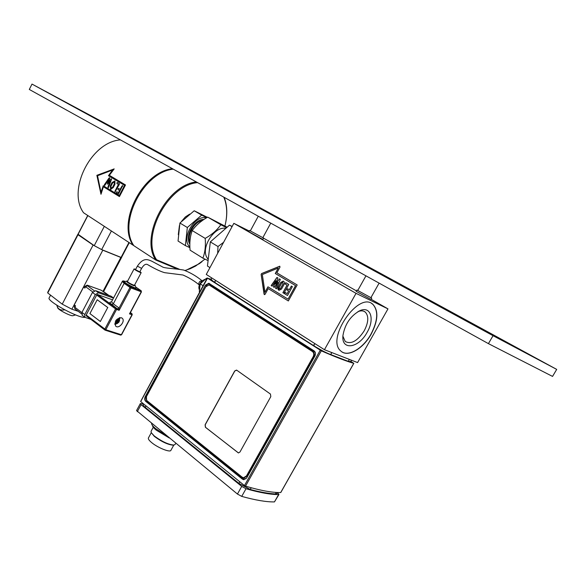 <?xml version="1.0" encoding="UTF-8"?>
<svg xmlns="http://www.w3.org/2000/svg" width="586" height="586" viewBox="0 0 586 586"><rect width="100%" height="100%" fill="white"/><g stroke="black" fill="none" stroke-linecap="round" stroke-linejoin="round"><path stroke-width="0.88" d="M139.864 142.596L128.393 136.399L139.864 142.596M198.324 174.335L186.7 168.057L198.324 174.335M175.331 161.59L130.839 137.454L175.265 161.619M556.7 369.4L493.046 335.69L32.003 84.084L110.754 126.364L556.7 369.4L552.539 376.417L488.424 343.638L493.046 335.69M95.064 118.299L124.715 134.502L94.91 118.372M118.775 131.096L129.609 136.934L118.775 131.096M146.185 146.046L166.702 157.165L146.185 146.046M129.176 136.838L140.237 142.801L129.176 136.838M177.807 163.223L198.771 174.577L177.807 163.223M174.452 161.443L153.481 150.089L174.408 161.465M422.447 296.34L369.305 267.45L422.381 296.377M112.805 127.602L122.093 132.663L112.79 127.638M70.672 104.982L79.886 110.014L70.65 105.026M459.915 317.356L470.822 323.289L459.915 317.356M495.895 336.459L506.326 342.129L495.895 336.459M213.011 182.664L220.944 186.971L213.011 182.664M254.69 204.968L262.352 209.129L254.69 204.968M329.999 246.325L261.275 208.924L329.94 246.362M327.977 245.38L368.374 267.333L327.977 245.38M289.052 223.793L324.805 243.219L289.052 223.793M446.708 309.701L369.539 267.707L446.642 309.745M251.614 203.716L291.418 225.456L251.519 203.767M218.27 185.286L205.693 178.415L218.27 185.286M488.424 343.638L29.3 89.453L32.003 84.084M74.642 308.155L74.261 304.881L83.571 287.111L87.175 285.155L101.026 290.143L102.528 291.161M87.175 285.155L88.493 286.122L87.417 285.734L85.607 286.715L84.889 288.085L83.571 287.111M108.864 295.41L101.026 290.143M74.261 304.881L75.565 305.877L74.847 307.24L75.067 308.895M47.766 292.202L47.737 292.971L62.226 304.156L71.88 309.21L78.202 311.298M121.727 257.005L120.855 257.452L102.806 250.185L93.101 245.043L78.004 234.73L78.07 234.056M77.982 234.217L94.229 245.659L101.656 249.592L121.075 257.415L121.639 257.166L129.272 242.685M120.855 257.452L103.004 291.337M102.806 250.185L71.88 309.21M78.004 234.73L47.737 292.971M93.101 245.043L62.226 304.156M73.147 315.634L72.92 315.7C70.803 316.308 58.571 310.031 57.699 307.884L57.604 307.584M64.702 309.833C60.629 310.602 58.065 309.254 57.003 305.804L56.776 305.196M84.941 317.341C78.956 318.601 46.426 300.918 49.158 297.886L49.187 297.835M172.467 168.717C142.662 171.552 116.863 222.336 133.103 245.197L83.571 212.762C66.921 190.238 90.998 141.951 120.394 139.886M104.411 226.401L87.841 215.56M128.949 242.472L121.075 257.415M111.406 230.987L101.656 249.592M87.849 215.575L77.975 234.568M104.315 226.357L94.229 245.659M133.498 245.058L133.103 245.197L133.733 245.461M179.265 269.194L156.587 259.759C140.684 236.7 167.904 184.898 197.592 182.642L198.229 182.979M223.771 197.123C227.258 205.466 227.639 215.084 224.936 225.976M204.983 259.144L195.585 266.066L190.347 268.681L185.066 270.461M178.298 234.656L179.426 225.566M181.638 221.252L185.33 216.959L189.674 214.117M196.317 181.916C166.365 185.132 139.768 237.052 155.773 260.038L133.879 245.702C117.647 222.834 143.467 172.013 173.28 169.164M156.587 259.759L155.773 260.038L177.309 268.981M185.381 270.564L199.401 263.649L202.016 261.664M225.822 221.94C227.522 212.747 226.972 204.543 224.174 197.343M111.084 188.194L112.622 187.183L114.307 183.923L114.314 181.953L112.651 182.92L110.966 186.18L111.084 188.194L112.622 187.183L114.307 183.923L114.241 181.916M110.959 189.432L110.344 185.799L112.029 182.546L114.937 180.92L114.937 184.304L113.252 187.564L110.6 189.293L110.344 185.799L112.021 182.546L114.937 180.92L114.937 184.304M118.431 194.061L116.468 192.882L116.387 192.135L116.848 191.732L118.489 192.713L119.544 190.479L118.013 189.549L117.962 188.817L118.489 188.428L120.101 189.395L122.694 185.572L118.431 194.061L116.468 192.882L116.387 192.142L116.848 191.732L118.489 192.713L119.551 190.479L118.013 189.549L117.969 188.817L118.489 188.428L120.101 189.395L122.064 185.901L122.664 185.55L122.701 186.289M119.266 195.534L124.576 185.366L108.447 175.712L112.563 169.999L97.547 175.727L100.975 192.289L103.246 185.725L119.266 195.534L124.576 185.366L108.447 175.712L112.563 169.999L97.547 175.734L100.975 192.289L103.246 185.725L119.258 195.534M125.507 184.964L109.355 175.317L114.182 168.9L96.866 175.317L100.99 194.274L103.407 186.751L119.434 196.581L103.407 186.751L100.982 194.274L96.866 175.317L114.182 168.893L109.355 175.317L125.507 184.964L119.434 196.581M115.134 192.032L114.944 191.248L118.438 184.429L116.914 183.513L116.9 182.803L117.5 182.458L119.376 183.579L119.383 184.297L115.017 191.988L114.944 191.248L118.438 184.429L116.914 183.513L116.9 182.803L117.5 182.458L119.376 183.579L119.383 184.297M107.414 184.158L108.447 179.895L104.916 185.264L104.425 185.506L104.352 184.773L109.597 177.719L108.322 182.18L110.871 179.067L111.421 178.811L111.486 179.441L108.578 187.359L108.146 187.762L107.912 187.095L110.139 180.906L107.348 184.129L108.447 179.887L104.916 185.264M108.146 187.762L107.912 187.095L110.139 180.906L107.861 183.887M104.411 184.663L109.062 177.976L109.626 177.734L109.677 178.342L108.322 182.18L110.871 179.067L111.443 178.818L111.479 179.441M104.52 185.55L104.352 184.773M113.567 297.952L111.047 296.186L95.65 290.685L92.434 292.451L81.959 312.382L82.333 315.334M135.198 285.946L136.077 287.623C136.494 288.202 135.879 288.187 134.231 287.587C127.748 284.657 124.51 282.635 124.518 281.514L126.444 281.295M116.519 321.231L117.647 321.758L116.739 323.252L115.947 322.989L116.841 321.487L115.72 320.732M116.739 323.252L116.153 322.732M116.621 321.033L118.841 321.773L117.647 321.758M116.204 320.022L117.398 320.447L118.152 318.835L118.943 319.099L118.665 319.839L118.196 320.71L117.515 320.227M118.196 320.71L119.573 321.003L119.28 317.759M119.258 321.047L118.841 321.773M116.841 321.487L115.552 321.025M91.013 319.443L84.889 317.297L84.794 314.55L95.313 294.568L98.536 292.788L113.479 298.113M100.345 321.502L89.914 313.591L97.21 299.746L107.736 307.518L100.345 321.502L107.736 307.518M114.849 324.373L117.449 323.443M118.958 321.897L119.91 317.619M104.755 329.925L86.223 315.788L86.193 315.012L96.697 295.051L97.606 294.553L112.563 299.849M97.21 299.746L107.846 307.555M139.915 271.589L141.167 272.651L140.017 272.387C136.824 270.952 134.846 269.787 134.091 268.901L135.674 269.34M141.614 268.359L139.754 271.897L135.505 269.677L137.373 266.125M111.538 301.783L110.19 302.186C109.443 302.354 110.029 303.152 111.948 304.588L119.141 310.309L119.061 308.024L113.31 303.826L111.516 301.819M130.531 312.082L129.484 313.884L130.759 313.371L130.539 312.382M141.16 272.658L134.48 285.25L133.315 285.03C130.107 283.617 128.144 282.452 127.411 281.514L134.091 268.901M121.353 317.729L122.269 318.279C125.712 321.231 118.775 329.427 115.662 326.08C114.27 321.296 116.167 318.513 121.353 317.729M134.648 284.935L135.329 285.697L133.879 285.426C129.909 283.675 127.47 282.225 126.561 281.068L127.587 281.192M135.322 285.712L133.74 285.697C129.762 283.954 127.323 282.496 126.422 281.339L126.422 281.331M365.957 275.838L357.753 290.488L370.923 297.666L379.113 283.119M258.272 216.219L250.317 230.899L262.836 237.674L270.754 223.127M357.804 290.392L356.925 290.041L356.2 291.337L371.019 299.424L371.744 298.12L370.975 297.578M356.925 290.041L371.751 298.12M250.361 230.811L249.533 230.481L248.852 231.734L261.268 238.619L262.938 239.352L263.612 238.106L262.88 237.594M249.533 230.481L263.619 238.099M373.971 270.073L383.852 275.457L373.971 270.073M377.743 272.153L372.322 269.223L377.743 272.153M271.428 214.447L261.7 209.151L271.428 214.447M269.106 213.157L264.022 210.418L269.099 213.165M324.439 349.71L356.039 293.337L387.976 308.873L357.585 362.588L324.439 349.71L206.272 274.446L233.843 223.332L249.24 231.023M263.575 238.18L356.456 290.883M371.172 334.13C363.152 348.817 347.725 357.702 340.927 351.102C325.34 339.316 358.793 290.517 372.945 304.39C378.681 310.792 378.087 320.703 371.172 334.13M371.114 299.248L387.976 308.873M279.2 287.645L279.544 288.971L280.526 288.451L283.082 283.8L282.738 282.481L281.756 282.994L279.2 287.645M341.99 351.908C349.263 356.757 363.466 347.842 371.033 334.049C377.948 320.623 378.534 310.712 372.806 304.31L371.7 303.541M357.943 311.642C360.991 310.448 363.452 310.617 365.334 312.126C368.916 316.14 368.55 322.359 364.228 330.782C357.504 341.03 351.161 344.597 345.22 341.477L342.898 336.174M367.122 332.335C374.872 319.355 370.77 305.797 360.031 310.609C350.633 315.729 344.934 324.043 342.942 335.551C341.22 350.948 358.749 348.201 367.122 332.335M233.843 223.332L356.039 293.337M268.22 288.59L265.106 294.267L264.433 294.633L264.081 294.201L261.129 274.402L261.598 273.552L279.749 266.22L279.983 267.15L276.856 272.849L297.183 284.95L288.349 300.955L268.22 288.59L288.356 300.948M264.396 294.619L261.18 274.424L261.649 273.574L279.837 266.256M288.063 299.153L295.6 285.624L275.317 273.523L278.262 268.029L262.323 274.556L264.967 292.275L267.956 286.832L288.063 299.153L295.549 285.594L275.266 273.501L278.262 268.029M264.967 292.275L268 286.862M281.507 289.052L279.09 290.334C277.845 289.748 277.552 288.649 278.218 287.052L280.775 282.408L283.214 281.126C284.444 281.712 284.73 282.804 284.071 284.393L281.507 289.052M283.873 293.308L282.884 292.7L287.052 285.133L285.089 283.961L285.785 282.694L288.744 284.466L283.873 293.308L282.884 292.7M287.492 295.512L284.518 293.696L285.192 292.48L287.155 293.674L288.642 290.978L286.92 289.945L287.58 288.752L289.294 289.792L291.367 286.034L292.385 286.642L287.492 295.512M277.889 277.962L275.537 284.115L279.397 278.863L280.32 279.412L276.511 288.817L275.471 288.18L278.028 282.305L274.204 287.411L273.464 286.957L275.779 280.767L272.19 286.18L271.164 285.558L276.973 277.412L277.889 277.962M278.899 290.268L278.269 287.074L280.826 282.43L283.456 281.214M279.485 288.949L280.577 288.48L283.133 283.822L282.848 282.525M282.935 292.722L287.052 285.133M287.103 285.155L285.089 283.961M285.14 283.983L285.836 282.723M287.155 293.674L288.642 290.978M288.693 291.008L286.92 289.945M287.492 295.505L284.518 293.696M284.569 293.718L285.236 292.509M289.294 289.792L291.418 286.063M286.979 289.967L287.631 288.781M275.471 288.18L278.094 282.342M276.511 288.81L275.523 288.209M275.537 284.115L279.449 278.892M272.19 286.173L271.215 285.58L277.024 277.442M275.852 280.804L273.515 286.979L274.211 287.404M209.956 267.619L207.444 266.044L210.33 241.893L229.478 225.156L232.159 226.445M223.61 242.304L217.992 246.523L210.33 241.893M232.056 226.643L229.478 225.156M217.992 246.523L217.67 253.313M207.019 278.453L206.536 278.255L200.214 283.858L199.299 291.66L199.738 291.945M206.536 278.255L206.975 278.533M200.214 283.858L203.093 285.726M226.262 227.507L220.834 224.76C217.076 230.122 211.861 234.671 205.188 238.392C205.825 245.908 205.056 252.493 202.881 258.14L207.671 260.411M207.766 258.931L206.521 256.8C201.35 246.581 214.469 226.621 225.302 228.24M202.881 258.14L190.062 250.149C189.395 242.838 190.106 236.312 192.208 230.569C196.017 225.244 201.196 220.768 207.73 217.142L226.841 227.082M207.385 217.34L194.2 210.762L179.917 223.024L178.056 241.044L185.388 245.607L187.33 227.5L201.687 215.121L206.814 217.677M189.901 247.68L185.388 245.607M189.864 246.94C180.503 239.147 194.545 214.373 206.367 217.933M201.687 215.121L194.2 210.762M187.33 227.5L179.917 223.024M207.73 217.142L220.834 224.76M192.208 230.569L205.188 238.392M246.479 475.92L243.586 477.729L242.143 477.158L147.145 400.839C145.973 399.645 145.819 398.092 146.676 396.173L205.723 286.84L209.055 284.95L312.382 351.49C313.92 352.757 314.199 354.471 313.224 356.618L246.479 475.92L247.094 476.037L313.796 356.83C314.77 354.684 314.492 352.977 312.953 351.71L210.235 285.455M234.7 370.967L236.781 370.227L270.439 394.056L270.813 396.612L239.952 452.033L238.473 452.941L205.393 427.267L205.1 424.784L234.7 370.967L236.517 370.088M244.201 477.846L243.586 477.729L244.201 477.846L247.094 476.037M350.765 361.342L353.761 363.335C346.399 361.24 335.58 357.072 321.311 350.831L207.532 278.152L211.341 279.441M353.761 363.335L280.701 492.555C272.226 492.694 260.499 490.555 245.527 486.138L321.311 350.831M246.699 477.89L243.805 479.7L242.355 479.121L145.702 401.322C144.537 400.128 144.383 398.568 145.24 396.656L205.459 285.126L208.792 283.236L314.059 350.868C315.605 352.142 315.883 353.849 314.909 356.002L246.699 477.89M140.794 401.403L207.532 278.152M320.227 350.238L244.465 485.552L140.845 401.696M244.465 485.552L245.527 486.138M238.37 452.927L205.51 427.297L205.21 424.813L234.803 371.004M323.523 351.336L315.642 346.897M136.538 410.581L237.44 494.049L241.725 496.386C255.408 500.188 266.315 502.034 274.453 501.916L278.965 494.459M277.581 492.767L278.973 494.438L278.599 494.591C270.512 494.591 259.649 492.643 246.01 488.746L241.718 486.402L141.079 404.67L140.303 403.608L142.867 403.783M148.434 437.94L148.397 437.998C148.053 438.907 149.042 440.357 151.378 442.357C157.422 447.631 170.262 452.824 170.929 450.297L173.749 445.14M151.151 432.49L154.323 436.365C161.802 441.895 168.197 444.84 173.493 445.206L175.089 444.474L175.734 443.294M151.078 431.281L151.203 432.6L154.25 435.933C161.97 441.639 168.57 444.686 174.042 445.06L173.493 445.206M152.448 425.421C152.492 426.505 153.73 428.066 156.169 430.102L169.237 437.947M151.569 423.414C151.569 424.608 152.946 426.359 155.7 428.659L166.146 435.405M251.401 487.808L249.936 489.369L239.161 483.575L145.416 407.504L145.811 405.71M192.999 171.478L189.278 169.449L192.999 171.478M103.4 291.476L108.776 295.373M94.273 290.744L87.417 285.734M81.85 312.594L74.847 307.24M85.607 286.715L92.749 291.945M135.762 287.023L141.131 290.759L130.89 286.92L125.06 282.84C122.738 281.134 122.789 280.672 125.199 281.441M117.185 322.63L118.313 321.978M118.87 320.938L118.665 319.839M117.859 319.568L116.724 320.22M116.167 321.267L116.38 322.366M81.959 312.382L84.794 314.55M92.434 292.451L95.313 294.568M95.65 290.685L98.536 292.788M111.047 296.186L113.545 297.988M130.663 312.821L131.879 313.708L130.751 313.32M132.018 313.796L132.216 314.777L132.018 313.796M96.697 295.051L115.559 308.888L104.791 329.215L104.967 330.086L105.802 329.742L86.193 315.012M111.948 304.588L113.31 303.826L124.151 283.338L129.982 287.426L119.061 308.024L117.691 308.793L116.475 308.375L115.559 308.888L116.57 309.423L116.475 308.375L97.606 294.553M86.223 315.788L105.136 330.167L120.694 335.133L121.588 334.738L120.694 335.133L105.231 330.174M116.57 309.423L119.141 310.309L130.993 287.96L141.241 291.791L141.255 290.832L141.241 291.791L129.484 313.884L131.982 314.748L121.353 334.716L105.802 329.742L116.57 309.423M129.982 287.426L130.993 287.96L130.89 286.92L129.982 287.426M122.276 281.47L124.151 283.338L125.06 282.84M202.002 280.723C196.405 276.116 190.282 272.556 183.623 270.036C174.203 268.395 164.131 268.359 162.285 266.798L151.796 261.202C147.665 259.452 143.475 257.254 137.366 266.139L141.614 268.388C143.775 264.777 145.811 263.539 147.716 264.682C154.843 268.842 160.491 271.508 164.644 272.673L182.993 275.01C189.102 277.705 194.53 281.016 199.262 284.95L199.262 284.957C198.493 283.895 198.749 282.664 200.024 281.265L202.082 280.767M189.827 244.062C184.304 236.392 194.347 218.834 203.957 219.442M189.886 242.143C186.89 234.759 194.384 221.779 202.39 220.504M312.382 351.49L312.953 351.71M313.224 356.618L313.796 356.83M242.355 479.121L243.659 479.685M145.702 401.322L242.685 479.187L243.293 478.762L146.617 401.044L146.434 396.7M145.24 396.656L145.577 396.744C144.72 398.656 144.874 400.209 146.039 401.41L146.617 401.044M205.459 285.126L145.577 396.744L146.222 397.088M208.792 283.236L209.217 283.397L205.781 285.257L206.44 285.602C207.407 284.093 208.521 283.631 209.766 284.217L314.396 351.607L315.393 352.875M206.038 286.342L206.44 285.602M209.832 283.785L209.766 284.217M314.506 351.226L314.396 351.607M245.974 478.828L243.293 478.762M215.428 282.848L214.71 281.573L215.912 280.584M314.433 346.143L313.81 344.854L315.07 343.74M346.809 360.771L347.469 361.027C348.904 361.093 349.322 360.471 348.736 359.145M329.229 354.01L329.881 354.252C331.332 354.318 331.757 353.673 331.163 352.325M278.599 494.591L274.453 501.916M241.725 496.386L246.01 488.746M241.718 486.402L237.44 494.049M137.3 411.68L141.079 404.67M275.061 493.925L275.383 493.939C268.586 493.602 260.221 492.108 250.266 489.478L239.015 483.457L239.674 481.677M277.639 492.511C277.83 493.207 277.075 493.683 275.383 493.939L276.299 492.438M74.913 308.778L81.571 313.876M77.894 234.224L47.737 292.268M121.69 257.247L103.597 291.579M50.572 295.161L49.158 297.886M72.92 315.7L75.594 314.909M57.699 307.884L57.003 305.804M87.724 215.48L77.967 234.261M119.009 322.066C117.002 323.882 115.603 324.439 114.805 323.736M84.889 317.297L82.055 315.122M130.656 312.807L131.945 313.737M130.568 312.316L130.759 313.371M130.363 312.704L141.468 291.835M132.216 314.777L121.588 334.738M121.778 317.912L122.269 318.279M125.228 281.434C123.368 280.76 122.386 280.775 122.269 281.492L111.494 301.871M141.175 290.781L135.747 287.001M363.789 311.225L365.334 312.126M357.965 311.635L360.031 310.609M199.482 290.121C198.764 288.305 197.87 285.858 202.104 280.745L205.811 278.892M207.29 277.954L140.655 401.432M353.827 363.335L280.789 492.518M211.81 277.976C210.359 278.724 211.458 280.276 215.099 282.635L314.125 345.945C319.875 349.564 325.127 352.333 329.881 354.252L347.469 361.027C350.421 361.943 351.615 361.621 351.065 360.053M140.303 403.608L136.523 410.603M148.397 437.998L151.254 432.746M151.378 433.135L151.203 432.6M151.042 431.347L153.276 427.238M142.969 403.41C142.618 404.465 143.387 405.783 145.262 407.38L239.015 483.457"/></g></svg>
